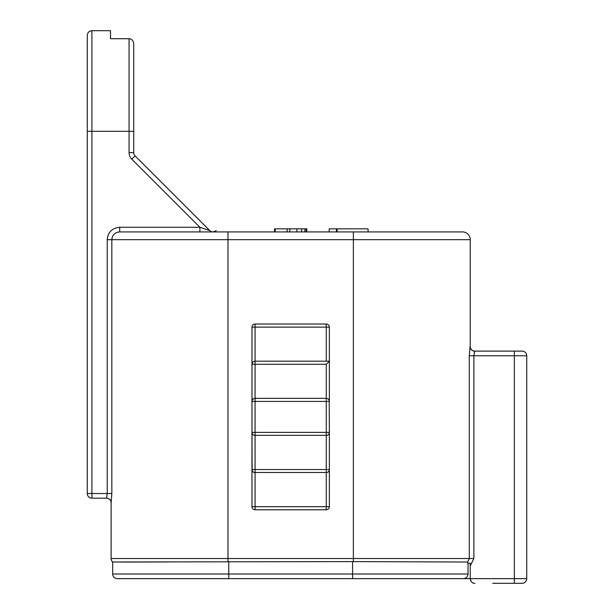 <?xml version="1.0" encoding="UTF-8"?>
<svg xmlns="http://www.w3.org/2000/svg" width="614" height="614" viewBox="0 0 614 614"><rect width="100%" height="100%" fill="white"/><g stroke="black" fill="none" stroke-linecap="round" stroke-linejoin="round"><path stroke-width="0.92" d="M492.674 583.3L514.34 583.3L514.34 578.657L470.224 578.657A4.643 4.643 0 0 0 470.47 580.146M522.084 583.3A4.643 4.643 0 0 0 526.728 578.657A4.643 4.643 0 0 1 522.084 583.3L514.34 583.3M471.076 581.335A4.643 4.643 0 0 0 471.897 582.226M472.849 582.839A4.643 4.643 0 0 0 473.862 583.193M474.868 583.3C472.442 583.415 470.892 581.865 470.224 578.657L419.216 578.657M440.921 578.657L419.377 578.657M474.246 352.267L474.706 351.116L473.878 355.759L473.878 558.533L470.224 565.893L470.224 578.657L470.224 564.934M470.224 563.499L467.968 563.176L467.645 562.033L352.582 561.603L112.661 561.994A4.643 4.643 0 0 1 111.111 558.533A4.643 4.643 0 0 0 112.661 561.994L112.661 574.013A4.643 4.643 0 0 0 117.305 578.657L228.753 578.657L117.305 578.657A4.643 4.643 0 0 1 112.661 574.013L228.753 574.013L228.753 561.603M470.224 565.893L470.224 563.176M118.932 231.962L117.658 232.192M115.747 232.975L114.127 234.203M112.884 235.814L112.109 237.672M227.978 561.61L227.978 239.667L111.84 239.667C112.285 234.985 114.902 232.399 119.699 231.923L119.699 227.28C112.101 228.047 107.941 232.169 107.227 239.667L111.84 239.667L111.84 493.526L111.111 502.812A4.643 4.643 0 0 0 106.468 498.169A4.643 4.643 0 0 1 111.111 502.812L111.111 558.533L469.273 558.533L467.645 562.033M121.25 562.071L168.152 561.956M468.014 574.013L228.753 574.013L228.753 578.657L463.347 578.657C466.187 578.373 467.745 576.83 468.014 574.013L468.014 563.176M351.269 578.657L252.907 578.657M91.916 30.7L110.497 30.7L110.497 38.697L129.07 38.697C131.833 38.928 133.376 40.616 133.714 43.771C133.376 40.616 131.833 38.928 129.07 38.697L129.07 131.312L91.916 131.312L91.916 30.7C89.122 30.953 87.579 32.496 87.272 35.343L87.272 493.526A4.643 4.643 0 0 0 91.916 498.169L91.916 493.526L87.272 493.526A4.643 4.643 0 0 0 91.916 498.169L106.544 498.169A4.643 4.643 -90 0 1 111.188 502.812M87.272 35.343L87.272 92M87.272 131.312L91.916 131.312L91.916 493.526L107.227 493.526L106.544 498.169M329.365 506.68A3.093 3.093 0 0 1 326.272 509.774A3.093 3.093 0 0 0 329.365 506.68L329.365 432.379L329.365 506.68L326.272 506.68L326.272 509.774L255.071 509.774L255.071 506.68L251.97 506.68L251.97 327.124A3.093 3.093 0 0 1 255.071 324.023A3.093 3.093 0 0 0 251.97 327.124L255.071 327.124L255.071 324.023L326.272 324.023A3.093 3.093 0 0 1 329.365 327.124L329.365 401.426L329.365 361.178L255.071 361.178A3.093 3.093 0 0 0 251.97 364.271L251.97 327.124M474.868 351.116L474.714 351.116A4.643 4.636 -90 0 1 470.071 346.473L470.224 346.473A4.643 4.643 0 0 0 474.868 351.116A4.643 4.643 0 0 1 470.224 346.473L470.224 239.667A7.736 7.736 0 0 0 462.488 231.923L119.699 231.923M119.699 227.28L199.895 227.28L131.787 159.172L135.072 155.895L209.75 230.565A4.643 4.643 0 0 0 213.027 231.923L213.027 231.923A4.643 4.643 0 0 1 209.75 230.565L199.895 227.28L199.895 231.923L202.298 231.923M212.828 231.923L212.183 231.923M204.615 231.923L199.949 231.923M206.051 231.923L208.123 231.923M208.154 231.923L208.867 231.923M210.518 231.923L211.638 231.923M211.922 231.923L210.502 231.923M211.523 231.923L211.968 231.923M329.196 231.923L329.196 228.83L368.062 228.83L368.062 231.923M274.519 231.923L274.519 228.83L306.793 228.83L306.793 231.923M336.441 231.923L336.441 228.83M337.109 231.923L337.109 228.83M306.148 231.923L306.148 228.83M287.152 231.923L287.152 228.83M275.187 231.923L275.187 228.83M133.714 43.771L133.714 152.663L129.07 152.61A9.287 9.287 0 0 0 131.787 159.172M135.072 155.895A4.643 4.643 0 0 1 133.714 152.61A4.643 4.643 180 0 0 134.013 154.252M474.714 351.116L522.084 351.116A4.643 4.643 0 0 1 526.728 355.759L526.728 578.657L514.34 578.657L514.34 355.759L526.728 355.759M470.071 346.473L469.273 355.759L469.273 558.533L473.878 558.533M329.219 400.489L329.365 432.379L326.272 432.379L326.272 472.626A3.093 3.093 0 0 0 329.365 469.526L251.97 469.526L251.97 506.68A3.093 3.093 0 0 0 255.071 509.774M329.365 361.178L326.272 364.271L326.272 401.426L329.365 401.426A3.093 3.093 0 0 0 326.272 398.325L255.071 398.325A3.093 3.093 0 0 0 251.97 401.426L251.97 364.271L255.071 364.271L255.071 361.178L254.142 361.316M252.116 470.462L251.97 432.379A3.093 3.093 0 0 0 255.071 435.472L255.071 398.325L254.142 398.471M329.365 327.124A3.093 3.093 0 0 0 326.272 324.023L326.272 327.124L329.365 327.124M326.272 398.325L327.201 398.471M328.06 398.893L328.736 399.553M328.743 399.56L329.196 400.412M327.201 435.334L254.142 435.334M253.283 434.912L252.139 433.384M252.116 433.315L251.97 432.379L326.272 432.379L326.272 401.426L251.97 401.426L252.116 400.489M328.06 434.912L328.736 434.251M328.743 434.244L329.196 433.384M329.219 433.315L329.365 432.379A3.093 3.093 0 0 1 326.272 435.472M327.201 472.481L254.142 472.481M328.06 472.059L328.736 471.399M328.743 471.391L329.196 470.539M329.219 470.462L329.365 469.526M253.283 472.059L252.139 470.539M251.97 469.526A3.093 3.093 0 0 0 255.071 472.626L255.071 435.472M253.283 398.893L252.139 400.412M253.283 361.746L252.139 363.265M252.116 363.334L251.97 364.271M469.273 355.759L514.34 355.759L514.34 351.116M462.488 231.923A7.736 7.736 0 0 1 470.224 239.667L353.357 239.667L353.357 561.61M111.111 558.533A4.643 4.643 0 0 0 112.661 561.994M352.582 578.657L352.582 561.603M133.714 131.312L129.07 131.312L129.07 152.61M111.84 493.526L107.227 493.526L107.227 239.667M353.357 231.923L353.357 239.667L227.978 239.667L227.978 231.923M304.912 231.923L304.912 228.83M301.574 231.923L301.574 228.83M296.877 231.923L296.877 228.83M289.808 231.923L289.808 228.83M326.272 472.626L326.272 506.68L255.071 506.68L255.071 472.626M326.272 361.178L326.272 327.124L255.071 327.124L255.071 361.178M326.272 364.271L255.071 364.271L255.071 398.325M209.75 230.565L210.372 231.094M203.863 231.923L204.662 231.923M205.306 231.923L206.266 231.923M213.05 231.923L216.312 230.565L213.05 231.923M199.895 231.923L202.229 231.923M199.964 231.923L203.418 231.923M204.493 231.923L205.084 231.923M208.468 231.923L212.728 231.923"/></g></svg>
